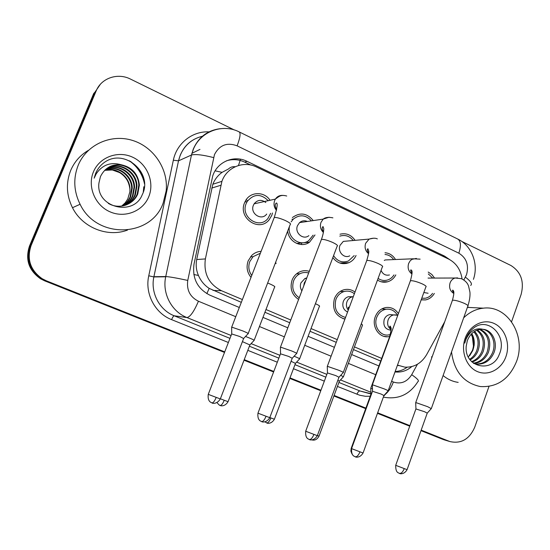 <?xml version="1.0" encoding="UTF-8"?>
<svg xmlns="http://www.w3.org/2000/svg" width="550" height="550" viewBox="0 0 550 550"><rect width="100%" height="100%" fill="white"/><g stroke="black" fill="none" stroke-linecap="round" stroke-linejoin="round"><path stroke-width="0.82" d="M344.919 319.131C335.459 316.099 331.952 309.299 334.407 298.746C336.222 294.236 339.274 291.28 343.558 289.877C347.696 288.75 351.512 289.486 355.004 292.084M298.602 299.447C291.837 294.834 289.657 288.399 292.064 280.143C293.473 276.588 295.776 273.948 298.973 272.216C302.314 270.524 305.759 270.236 309.286 271.336M251.013 277.365C247.046 272.436 246.104 266.929 248.174 260.858L251.701 255.461C254.375 252.897 257.51 251.515 261.113 251.336M389.682 336.545L387.619 336.793C378.565 337.459 371.498 326.04 375.286 316.704C377.362 311.589 380.861 308.529 385.784 307.532C391.071 306.921 395.271 308.949 398.399 313.631M395.821 274.904C393.917 278.431 391.174 280.727 387.592 281.786C384.031 282.707 380.662 282.123 377.493 280.046M356.063 255.489C354.502 258.837 352.138 261.222 348.954 262.666C342.602 264.942 337.226 263.257 332.826 257.599M315.006 234.953L309.554 242.186C301.441 248.277 288.702 241.904 287.678 231.062M272.504 212.981L271.782 215.38L269.143 219.794C259.243 232.595 237.786 218.006 244.558 202.792L245.589 200.667C250.566 191.448 264.413 191.317 270.036 200.276M434.335 293.418C432.183 297.041 429.206 299.214 425.404 299.942L421.183 299.853M301.201 244.53L301.599 243.533M346.335 263.484L346.541 262.756M384.168 282.219L384.251 281.772M235.201 166.726C232.588 166.43 230.333 167.186 228.429 169.001L222.083 172.349C217.876 175.402 214.789 179.369 212.822 184.243L196.701 259.538C195.649 264.997 196.226 270.304 198.447 275.461C200.805 280.926 204.38 285.237 209.172 288.393L241.319 302.342M264.921 312.283L289.74 322.74M310.001 331.272L336.27 342.341M353.464 349.58L380.724 361.068M462.082 278.974C460.687 269.699 456.232 263.079 448.717 259.119L256.548 167.014C243.595 160.421 226.792 167.2 221.918 181.342L205.384 258.919C203.438 273.591 208.808 284.192 221.492 290.723L242.399 299.558M397.492 365.09L404.766 367.146C414.102 367.572 421.396 363.399 426.642 354.633L444.744 321.709M265.98 309.519L290.785 320.004M311.025 328.556L337.274 339.646M354.454 346.906L381.693 358.414M275.681 262.185L276.045 263.636M385 252.732C389.482 253.131 392.982 255.393 395.498 259.524M339.989 234.224C346.191 232.76 351.223 234.795 355.073 240.343M292.387 217.559C300.08 212.039 307.038 213.042 313.259 220.584M428.209 272.058L431.832 274.471L434.555 278.073M307.697 243.258L308.124 242.316M245.245 201.286L245.795 201.857M246.146 199.781L247.672 200.743M224.517 352.44L44.639 280.83L224.627 352.165L45.533 280.837L41.332 278.74C29.508 270.284 25.829 259.284 30.305 245.74L94.93 92.221L100.279 84.377M488.978 386.444L474.767 427.116C469.48 439.189 461.209 444.001 449.941 441.567L421.08 430.402L442.874 439.374L420.991 430.664M409.826 425.92L377.561 413.071L409.826 425.92M365.784 408.382L333.994 395.718L365.784 408.382M320.856 390.486L289.891 378.152L320.856 390.486M273.707 371.711L244.124 359.927L273.707 371.711M447.762 440.914L446.848 440.639L447.762 440.914M444.696 439.986L442.874 439.374M409.736 426.181L377.465 413.339M365.688 408.65L333.891 395.986M320.76 390.761L289.788 378.428M273.604 371.986L244.014 360.209M44.639 280.83L40.473 278.747C28.724 270.353 25.066 259.428 29.514 245.974L93.727 93.466L94.93 92.221L30.305 245.74C25.829 259.284 29.508 270.284 41.332 278.74L46.434 280.844L42.206 278.733C30.298 270.222 26.599 259.146 31.109 245.506L96.154 90.956C101.262 78.045 117.741 72.497 130.488 79.09L234.334 129.972M449.79 259.669L444.544 256.094L247.026 161.336C234.025 154.694 217.147 161.762 212.685 176.069L194.033 264.014C192.115 278.41 197.409 288.798 209.914 295.185L239.319 307.498M461.725 241.388L510.916 265.492C521.029 271.899 524.425 281.566 521.098 294.491L511.576 321.743M449.013 441.231L421.176 430.141M409.922 425.659L377.658 412.803M365.888 408.114L334.097 395.45M320.959 390.218L289.994 377.877M273.811 371.429L244.234 359.645M224.737 351.876L46.434 280.844M129.353 160.799C137.445 166.595 142.498 174.288 144.519 183.879M395.175 371.951L395.175 371.951C401.308 372.584 406.842 370.796 411.792 366.589M262.955 317.398L287.815 327.807M308.103 336.304L334.414 347.325M351.636 354.537L378.936 365.97M226.407 160.834C232.623 158.916 238.734 159.349 244.757 162.147L250.821 165.048M407.158 367.228C403.501 369.909 399.499 371.332 395.161 371.504M428.086 278.011L428.457 278.094M428.312 273.948L432.768 278.08M431.31 408.657L427.632 406.684L416.57 402.82L415.683 402.916M399.197 473.309L399.424 473.392C401.259 473.591 402.875 471.989 404.264 468.6L407.082 469.659L427.24 413.139L424.566 411.737L415.91 408.946M428.092 293.253L423.844 292.518M432.541 293.37C430.671 296.051 428.244 297.674 425.274 298.244L421.768 298.231M383.941 282.212L384.024 281.772M391.036 330.206L390.947 330.199C385.22 329.416 382.965 325.854 384.182 319.509C385.33 316.704 387.255 315.061 389.964 314.586L392.528 314.772M372.453 388.664L370.762 388.506M390.259 334.634L387.702 335.06C379.679 335.713 373.381 325.607 376.736 317.336C378.586 312.792 381.7 310.09 386.079 309.238C390.974 308.729 394.776 310.722 397.471 315.219M371.422 394.247L370.934 394.295M384.264 260.425L385.254 259.951L389.311 259.779M385.007 254.471C388.568 254.781 391.449 256.493 393.669 259.6M388.087 390.988C388.843 390.981 387.509 390.259 384.072 388.829L373.024 384.986L372.329 385.151M355.053 456.713L355.252 456.796C356.978 456.94 358.545 455.283 359.975 451.832L363.062 452.987L383.934 395.539L381.013 394.013L372.501 391.284M389.455 274.966C385.653 275.784 382.855 274.264 381.061 270.407M393.986 274.924C392.315 277.53 390.087 279.249 387.303 280.081C384.038 280.94 380.971 280.39 378.098 278.417M346.087 263.526L346.301 262.769M349.718 255.839C344.08 258.892 337.322 251.639 340.003 245.362L343.303 241.395L348.947 240.893M339.797 236.149C345.084 234.534 349.559 235.984 353.21 240.508M343.207 372.646C344.039 372.639 342.574 371.848 338.807 370.274L327.779 366.458L327.278 366.692M309.176 439.471L309.354 439.546C310.949 439.629 312.476 437.917 313.94 434.397L317.322 435.662L338.965 377.266L335.761 375.588L327.401 372.921M354.186 255.592L348.452 260.982C342.375 263.134 337.411 261.36 333.568 255.647M307.615 242.853L307.842 242.344M308.866 235.641C303.167 240.398 294.374 232.76 297.481 225.672L299.564 222.613C301.943 220.646 304.549 220.261 307.374 221.458M291.149 221.856L293.363 219.072C299.764 214.218 305.779 214.816 311.396 220.859M296.574 353.588C297.481 353.581 295.866 352.708 291.741 350.982L280.741 347.194L280.424 347.49M261.463 421.541L261.628 421.609C263.079 421.63 264.557 419.849 266.056 416.261L269.775 417.656L292.222 358.277L288.709 356.434L280.5 353.829M313.115 235.166L308.749 240.597C300.211 247.287 286.935 237.662 289.458 226.435M266.709 214.053C261.573 221.279 249.728 213.524 253.392 205.26L254.127 203.823C257.572 199.691 261.463 199.258 265.808 202.538M270.641 213.324L267.96 218.433C259.284 229.893 240.178 217.03 246.18 203.541L247.156 201.541C253.742 193.738 260.755 193.449 268.201 200.681M248.084 333.774C249.061 333.761 247.287 332.805 242.749 330.907L231.804 327.147L231.66 327.498M211.805 402.882L211.949 402.937C213.256 402.896 214.672 401.039 216.212 397.389L220.316 398.922L243.616 338.525L239.738 336.497L231.688 333.953M347.566 312.029C343.434 309.884 342.004 306.384 343.289 301.524C344.3 299.021 346.005 297.419 348.404 296.725L352.199 296.856M345.551 317.439C336.964 314.937 333.747 308.928 335.906 299.399C337.528 295.384 340.251 292.765 344.087 291.548C347.847 290.572 351.278 291.308 354.379 293.762M343.386 376.826L340.759 375.279M317.371 435.531L319.028 436.143L339.377 381.178L337.858 380.256M301.868 290.854C300.259 288.379 299.949 285.725 300.926 282.886L304.906 278.506L306.783 277.929M299.234 297.77C293.377 293.673 291.507 288.021 293.618 280.823C294.882 277.64 296.959 275.289 299.839 273.762C302.699 272.353 305.635 272.099 308.653 272.999M266.558 422.881L266.709 422.936C268.091 422.971 269.486 421.307 270.896 417.931L274.388 419.237L295.46 363.399L291.087 361.281M299.558 358.985C300.321 358.937 298.506 358.016 294.092 356.221M251.749 275.468C248.703 271.205 248.05 266.564 249.789 261.566L253.034 256.671L260.384 253.22M220.062 405.398L220.192 405.446C221.444 405.426 222.791 403.693 224.235 400.256L228.064 401.686L249.886 344.946L242.419 341.626M254.086 340.478C254.739 340.257 251.886 338.917 245.52 336.462M463.664 317.824C469.439 312.187 476.004 308.976 483.361 308.172C507.485 304.893 526.384 335.761 516.622 361.24C509.341 379.067 497.241 387.509 480.315 386.554C463.753 383.02 454.156 371.484 451.516 351.931M467.466 307.147L469.501 307.478M471.384 333.96C473.495 337.336 474.416 341.124 474.148 345.324L472.883 350.322L469.707 355.678M473.66 347.896L472.422 337.157M475.633 363.942L476.018 363.976C483.471 364.072 488.957 360.346 492.491 352.797C496.76 342.753 491.391 330.309 482.281 329.257M480.198 329.354C488.895 333.589 491.645 341.234 488.455 352.289C485.334 359.123 480.411 362.828 473.694 363.413L477.345 364.176C484.811 364.272 490.311 360.539 493.845 352.969C498.286 342.595 492.374 329.787 482.914 329.299L481.388 329.257C474.849 329.835 470.168 333.616 467.349 340.608L466.221 346.115C463.98 367.482 492.498 373.725 499.283 354.372C507.856 335.857 487.974 316.312 473.578 328.075C470.071 330.832 467.493 334.469 465.864 338.972L464.757 343.131L466.043 339.178C470.092 330.866 475.716 327.573 482.914 329.299M473.337 363.158C479.641 362.223 484.234 358.545 487.121 352.117C490.263 341.481 487.726 333.926 479.497 329.464M471.598 361.618C476.369 359.755 479.786 356.373 481.848 351.457C484.736 342.423 483.024 335.369 476.706 330.282M472.058 362.072C477.214 360.374 480.913 356.895 483.161 351.622C486.118 342.189 484.199 334.991 477.407 330.014M469.679 359.329C472.911 357.191 475.248 354.351 476.678 350.797C479.215 343.399 478.28 337.074 473.88 331.822M470.161 359.975C473.784 357.857 476.382 354.853 477.964 350.962C480.597 343.145 479.469 336.607 474.588 331.354M474.148 345.324C474.616 340.835 473.804 336.937 471.721 333.616M505.986 356.482C501.634 369.243 488.269 376.386 477.297 371.532C466.256 366.864 460.481 351.161 465.176 338.222C469.707 325.215 483.395 318.409 494.189 323.503C505.044 328.412 510.496 343.791 505.986 356.482M458.184 382.381C452.643 381.583 447.618 379.308 443.101 375.554M431.812 357.761L431.537 356.778M78.251 165.117C86.811 144.458 111.169 133.691 132.454 140.401C153.808 146.933 168.486 169.221 166.183 190.829L163.151 203.094C151.264 237.531 96.766 239.539 80.087 204.263C73.721 191.269 73.109 178.221 78.251 165.117M127.49 230.093C107.697 237.634 82.452 227.714 72.483 207.714C66.392 195.326 65.801 182.882 70.723 170.369C74.47 161.7 80.383 155.011 88.474 150.301M127.751 181.239C125.833 177.602 123.124 174.728 119.618 172.604L112.338 169.971C122.691 172.274 128.549 178.647 129.91 189.076L129.882 191.778L127.772 198.99L125.146 202.895L121.653 206.078M125.613 205.178C131.072 202.984 134.922 199.327 137.156 194.198L138.779 185.357C138.813 170.376 120.704 159.858 108.515 167.351M108.323 203.39C118.993 209.818 133.327 204.841 137.761 193.971L139.391 185.103C138.188 174.027 132.186 167.262 121.371 164.794C111.657 164.051 104.672 168.011 100.423 176.681L98.938 183.012C95.549 207.563 133.671 216.954 142.216 194.769C153.196 173.724 125.84 149.022 106.006 161.329C101.276 164.251 97.817 168.279 95.631 173.408L94.167 178.179L96.223 173.814C102.396 164.78 110.777 161.776 121.371 164.794M124.451 205.528C129.312 203.246 132.749 199.781 134.75 195.119L136.359 186.374C136.379 172.047 119.508 161.672 107.463 168.018M124.74 205.446C129.752 203.184 133.286 199.664 135.348 194.893L136.957 186.12C136.984 171.627 119.804 161.219 107.724 167.846M123.282 205.81C127.566 203.493 130.604 200.228 132.406 196.02L133.987 187.364C134.001 173.676 118.312 163.474 106.473 168.74M123.571 205.748C127.999 203.431 131.141 200.117 132.983 195.8L134.578 187.124C134.592 173.271 118.608 163.027 106.714 168.554M122.107 206.016C125.833 203.72 128.501 200.681 130.103 196.9L131.67 188.341C131.67 175.271 117.123 165.268 105.538 169.517M122.402 205.975C126.266 203.665 129.023 200.564 130.673 196.687L132.248 188.1C132.254 174.873 117.418 164.821 105.765 169.317M112.338 169.971L104.658 170.342M129.882 191.778L129.965 189.056C129.951 176.447 116.249 166.609 104.871 170.129M148.782 196.666C143.007 211.186 125.015 218.433 110.103 211.86C95.109 205.501 87.148 186.636 93.424 171.903C99.481 157.073 117.996 150.308 132.612 157.19C147.317 163.866 154.77 182.242 148.782 196.666M143.268 192.122L143.804 186.746L143.949 189.674M106.129 161.267L105.683 161.528M215.105 170.83L222.083 172.349M206.841 293.652L209.172 288.393M193.827 274.512L198.447 275.461M238.466 165.495L240.529 159.225M397.389 365.379L398.743 365.619M213.015 290.414L221.492 290.723M196.701 259.538L205.384 258.919M211.688 188.079L220.784 185.281M199.973 149.401L191.861 153.347M29.514 245.974L31.109 245.506M442.585 256.183L444.544 256.094M463.842 279.991L466.551 274.615C469.047 265.093 466.482 257.95 458.837 253.179L237.105 145.839C227.026 142.127 219.484 145.042 214.472 154.584L187.763 280.424C186.471 290.043 190.025 296.972 198.426 301.228L235.751 316.697M473.419 279.352C478.83 264.117 471.783 245.616 457.71 239.023C460.873 240.989 461.251 245.712 458.837 253.179M231.089 335.486L186.952 317.563C171.627 311.651 162.023 293.452 165.701 276.801L191.469 155.011L193.27 149.098C198.591 137.177 207.501 130.384 220.007 128.707M237.105 145.839C240.137 137.816 240.831 133.176 239.195 131.911C222.729 123.344 200.729 131.271 193.462 149.016L191.469 155.011C195.442 153.986 202.806 154.846 213.565 157.575M203.115 136.091C192.411 138.469 184.786 144.836 180.242 155.189L178.516 160.834L153.856 276.939C150.349 292.806 159.541 310.152 174.219 315.796L229.976 338.367M228.374 342.499L171.586 319.632C155.017 313.294 144.664 293.666 148.761 275.784L153.856 276.939L165.701 276.801L191.469 155.011L178.516 160.834L153.911 276.698L165.756 276.554C169.496 276.753 176.832 278.046 187.763 280.424M370.212 396.268L365.379 396.282L359.679 395.23L337.432 386.43M324.335 381.157L293.452 368.713M277.31 362.216L247.816 350.336M148.761 275.784L173.346 160.215C176.749 143.055 192.789 130.708 209.516 131.911M96.154 90.956L94.93 92.221M383.907 397.224L383.371 397.086L383.907 397.224C398.427 399.726 409.771 394.501 417.952 381.556C419.471 380.916 417.388 378.634 411.696 374.701L417.45 364.244M370.947 393.717L359.975 390.974L370.961 393.986M198.426 301.228C194.047 311.506 190.218 316.951 186.952 317.563L174.219 315.796C173.484 315.954 172.604 317.226 171.586 319.632M370.899 392.26L340.512 379.919M326.858 374.378L296.629 362.099M279.929 355.321L251.109 343.619M249.397 346.225L278.857 358.146M294.979 364.671L325.827 377.156M338.91 382.449L359.975 390.974C358.868 390.947 357.851 392.047 356.922 394.281M259.449 326.521L284.377 336.847M304.721 345.283L331.1 356.214M348.363 363.371L375.732 374.715M391.607 381.294L393.374 382.023C400.922 384.436 407.027 381.989 411.696 374.701M173.346 160.215L178.516 160.834C181.919 147.359 190.121 139.109 203.136 136.07M393.374 382.023C391.435 387.179 388.912 391.139 385.811 393.903M465.41 277.152C470.814 281.291 472.567 284.048 470.676 285.416M244.757 162.147L247.026 161.336M431.386 408.437L467.789 306.254C468.607 305.834 467.507 304.899 464.475 303.442L464.042 303.249C458.652 301.022 454.781 300.018 452.444 300.231L452.231 300.822M453.812 293.494C450.079 291.136 448.828 287.602 450.079 282.893C451.076 280.328 452.76 278.699 455.125 278.011L457.634 277.887M404.264 468.6L395.704 465.328L415.958 408.801M391.064 329.601C387.929 327.202 386.953 323.95 388.135 319.846C389.283 317.013 391.229 315.356 393.958 314.882L395.938 314.93M370.968 394.158L370.755 388.266L389.304 337.604M351.615 448.484L351.196 448.326L370.982 394.164M388.176 390.754L425.851 286.976C426.759 286.522 425.556 285.491 422.242 283.896L421.795 283.69C416.508 281.497 412.713 280.507 410.424 280.727L410.19 281.373M411.984 274.003C408.499 271.446 407.378 267.933 408.636 263.457L410.08 260.941L411.826 259.401L416.377 258.411M359.975 451.832L351.56 448.621L372.563 391.126L372.322 384.862M343.303 372.384L382.332 266.977C383.329 266.482 382.016 265.354 378.379 263.594L377.919 263.388C372.735 261.216 369.029 260.239 366.788 260.459L366.527 261.168M368.548 253.681C365.358 250.965 364.389 247.5 365.64 243.292L369.112 239.092L373.56 238.198M313.94 434.397L305.683 431.241L327.463 372.749L327.271 366.376M296.684 353.306L337.129 246.208C338.222 245.664 336.779 244.434 332.798 242.502L332.317 242.282C327.243 240.144 323.613 239.181 321.434 239.394L321.145 240.157M323.407 232.478C320.567 229.639 319.763 226.27 321.001 222.358L323.194 219.113L329.079 217.216M266.056 416.261L257.957 413.167M248.201 333.472L290.159 224.62C291.342 224.036 289.747 222.681 285.388 220.557L284.886 220.33C279.923 218.226 276.382 217.271 274.257 217.477L273.934 218.295M276.478 210.32C274.038 207.426 273.419 204.188 274.622 200.606L275.392 199.079C277.221 196.419 279.702 195.202 282.824 195.415M216.212 397.389L208.264 394.357L231.763 333.754M343.468 376.612L362.539 325.057L361.322 323.723M348.274 310.131C346.376 307.615 345.936 304.81 346.961 301.709C347.978 299.186 349.697 297.571 352.117 296.869L353.293 296.67M299.647 358.751L319.371 306.419C320.217 306.185 318.897 305.278 315.425 303.689M303.724 285.972L304.294 282.92L305.876 280.308M270.896 417.931L269.83 417.526M254.183 340.223L274.601 287.086C275.522 286.777 273.79 285.656 269.383 283.718L267.651 283.016M224.235 400.256L220.364 398.784M130.439 161.349C137.686 166.836 142.361 173.938 144.464 182.648M345.022 318.856L343.028 318.677M387.619 336.793L384.058 336.359M387.592 281.786L381.129 281.758M348.954 262.666L339.804 263.024M309.554 242.186L296.601 243.409M425.404 299.942L421.204 299.778M212.829 184.243L221.918 181.342M443.795 439.711L449.941 441.567M40.473 278.747L42.206 278.733M457.71 239.023L239.305 131.966M407.082 469.666C403.893 475.324 398.784 473.447 399.829 473.522L398.221 472.794C396.461 471.976 395.622 469.487 395.704 465.334M467.995 305.669C469.611 300.314 470.257 295.804 469.941 292.139L468.586 286.22C467.658 283.106 465.245 280.589 461.354 278.657L455.125 278.011L428.072 278.094M453.812 293.074C452.389 290.929 452.1 289.967 452.953 290.18C453.337 291.156 455.029 290.531 452.444 300.231L415.704 402.655M415.944 408.801L415.676 402.655M427.322 413.016L431.276 408.657M389.964 314.586L397.781 315.308M386.079 309.238L381.728 308.962M389.441 337.226C390.961 331.533 391.469 328.371 390.961 327.731L390.232 326.15C389.379 325.937 389.661 326.975 391.071 329.264M385.914 393.339L385.729 393.834M383.721 396.124L385.632 394.034M351.196 448.326L350.886 451.172L351.993 453.984M363.055 452.994C359.783 458.748 354.619 456.857 355.678 456.933L354.014 456.17C352.192 455.221 351.374 452.705 351.56 448.621M385.254 259.951L413.05 258.789L420.124 259.146M412.019 273.481C410.513 270.854 410.245 269.679 411.214 269.947C411.386 271.006 413.49 269.156 410.424 280.727L372.357 384.869M384.031 395.409L388.053 390.988M317.322 435.669C313.954 441.526 308.729 439.615 309.801 439.691L308.096 438.9C306.212 437.855 305.408 435.304 305.683 431.248M343.303 241.395L369.112 239.092C372.618 237.985 375.361 237.923 377.341 238.893M368.617 253.083C367.07 250.711 366.829 249.274 367.916 248.765L368.679 250.951C369.126 251.391 368.493 254.554 366.788 260.459L327.305 366.382M339.068 377.121L343.173 372.646M269.775 417.663C266.31 423.624 261.002 421.685 262.089 421.761L260.288 420.915C258.349 419.705 257.565 417.127 257.957 413.174L280.569 353.636M299.564 222.613L323.194 219.113C325.359 217.346 328.597 216.934 332.908 217.862M293.363 219.072L291.933 219.299M323.517 231.818C321.984 229.673 321.805 227.913 322.981 226.531L323.709 228.456C323.861 227.989 323.943 232.609 321.434 239.394L280.459 347.153M280.548 353.636L280.418 347.146M292.339 358.119L296.532 353.588M220.309 398.929C216.734 404.993 211.331 403.026 212.438 403.095L210.567 402.208C208.546 400.847 207.776 398.234 208.264 394.357M254.127 203.823L275.392 199.079C279.572 196.041 280.968 194.528 286.729 196.006M247.156 201.541L244.86 202.077M276.623 209.646C274.876 206.442 274.787 204.222 276.341 202.984C277.929 203.122 277.228 207.948 274.257 217.477L231.694 327.133M231.736 333.747L231.653 327.133M243.739 338.36L248.036 333.768M319.021 436.15C317.446 439.01 315.411 440.33 312.923 440.11L311.843 439.897M348.404 296.725L353.272 296.732M344.087 291.548L340.182 291.438M349.195 307.67L348.776 307.189C348.239 306.934 348.164 307.67 348.549 309.396M339.467 381.061L343.351 376.826M274.388 419.244C271.074 424.868 266.076 422.991 267.135 423.081L264.914 421.871M304.906 278.506L306.563 278.506M299.839 273.762L296.567 273.817M295.549 363.268L299.523 358.978M228.058 401.692C224.647 407.413 219.567 405.508 220.639 405.598L220.007 405.377C219.395 404.525 220.942 407.138 217.009 402.634M253.034 256.671L250.463 256.85M249.989 344.809L254.045 340.471M483.361 308.172L467.39 307.374M468.339 357.101L472.471 350.35C474.286 344.589 473.832 339.226 471.103 334.262M477.345 364.176L476.018 363.976M129.965 189.056L129.91 189.076C129.236 181.988 125.806 176.495 119.618 172.604M139.391 185.103L138.779 185.357M136.957 186.12L136.359 186.374M134.578 187.124L133.987 187.364M132.248 188.1L131.67 188.341M80.087 204.263L72.483 207.714"/></g></svg>
